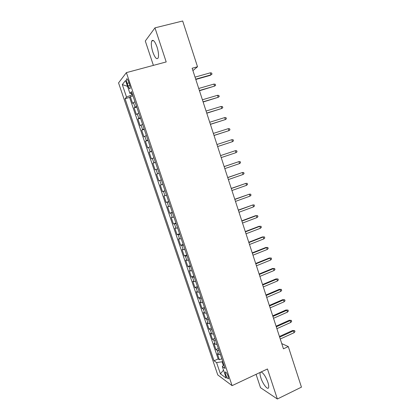 <?xml version="1.0" encoding="UTF-8"?>
<svg xmlns="http://www.w3.org/2000/svg" width="420" height="420" viewBox="0 0 420 420"><rect width="100%" height="100%" fill="white"/><g stroke="black" fill="none" stroke-linecap="round" stroke-linejoin="round"><path stroke-width="0.63" d="M260.201 372.398L260.148 372.535C259.822 373.606 260.064 375.391 260.873 377.879C262.82 384.058 267.813 390.443 268.59 387.613C268.91 386.547 268.669 384.778 267.871 382.294C265.745 376.64 263.519 373.186 261.193 371.931M157.028 46.988C154.854 41.191 153.079 39.207 151.704 41.039C150.938 43.47 151.31 47.15 152.822 52.075C154.97 57.839 156.739 59.808 158.141 57.986C158.907 55.613 158.534 51.949 157.028 46.988M228.175 376.341C226.842 373.018 225.85 371.621 225.204 372.157L225.614 374.498C226.936 377.806 227.929 379.197 228.585 378.677L228.175 376.341M256.074 374.341L260.51 387.692L277.363 399L301.45 387.14L288.293 346.574L281.762 343.607M118.55 82.903L217.76 374.918L232.092 385.644L126.389 72.629L118.55 82.903M126.389 72.629L166.199 61.94L154.964 27.857L145.299 41.018L153.395 65.378M134.957 101.74L132.615 103.383L130.337 96.653L132.983 95.902M136.484 106.27L134.132 107.867L136.768 107.1M134.132 107.867L136.4 114.571L138.778 113.053M142.585 124.32L140.17 125.711L137.912 119.033L140.537 118.256M146.375 135.539L143.929 136.804L141.677 130.153L144.291 129.36M150.155 146.711L147.667 147.856L145.425 141.23L148.029 140.422M153.914 157.841L151.389 158.86L149.158 152.261L151.751 151.441M157.657 168.924L155.101 169.816L152.875 163.249L155.458 162.414M159.154 173.345L156.581 174.19L158.797 180.737L161.359 179.876M162.876 184.364L160.267 185.089L162.472 191.604L165.028 190.733M166.583 195.337L163.942 195.941L166.136 202.435L168.683 201.547M170.279 206.267L167.601 206.75L169.79 213.218L172.321 212.315M173.953 217.151L171.245 217.518L173.423 223.96L175.948 223.046M177.618 227.992L174.872 228.244L177.046 234.659L179.555 233.73M181.267 238.786L178.49 238.922L180.653 245.311L183.152 244.372M184.9 249.543L182.091 249.564L184.244 255.927L186.732 254.972M188.517 260.253L185.677 260.159L187.819 266.495L190.302 265.529M192.124 270.921L189.247 270.711L191.384 277.022L193.856 276.04M195.715 281.542L194.009 281.62L192.806 281.221L194.933 287.511L197.395 286.514M199.29 292.126L197.573 292.163L196.35 291.695L198.466 297.959L200.917 296.951M202.85 302.663L201.122 302.657L199.878 302.122L201.989 308.359L204.43 307.34M206.399 313.163L204.661 313.115L203.396 312.512L205.496 318.722L207.931 317.688M209.932 323.615L208.184 323.531L206.897 322.859L208.992 329.044L211.412 327.999M213.449 334.031L211.691 333.9L210.383 333.165L212.473 339.329L214.883 338.268M216.956 344.405L215.187 344.232L213.859 343.429L215.938 349.571L218.342 348.5M192.911 70.612L197.516 66.754L192.14 68.239L283.453 348.82L288.293 346.574M127.176 83.349L128.048 85.937C128.982 88.421 129.67 89.287 130.116 88.536C130.3 87.617 130.085 86.195 129.47 84.268L128.583 81.643C127.654 79.16 126.966 78.293 126.525 79.049C126.341 79.979 126.556 81.412 127.176 83.349L128.993 82.85M223.844 364.786L222.327 366.555L225.089 368.466L131.539 91.623L129.911 93.398L132.08 93.235M222.327 366.555L226.244 378.137L220.4 373.842L216.578 362.57L214.032 360.812L125.039 98.721L126.53 97.094L122.294 84.588L125.554 80.514L129.911 93.398M130.337 96.653L129.602 97.435L218.159 358.948L219.387 359.772L221.781 358.691M220.447 354.737L218.668 354.527L217.319 353.656L219.387 359.772M219.051 350.611L217.277 350.411L215.938 349.571M215.554 340.263L213.791 340.106L212.473 339.329M212.047 329.873L210.289 329.758L208.992 329.044M208.52 319.442L206.777 319.368L205.496 318.722M204.981 308.968L203.249 308.936L201.989 308.359M201.427 298.452L199.705 298.468L198.466 297.959M197.862 287.899L196.145 287.952L194.933 287.511M194.282 277.3L191.384 277.022M190.685 266.658L187.819 266.495M187.073 255.974L184.244 255.927M183.451 245.243L180.653 245.311M179.807 234.476L177.046 234.659M176.153 223.661L173.423 223.96M172.484 212.803L169.79 213.218M168.803 201.899L166.136 202.435M165.102 190.953L162.472 191.604M161.385 179.959L158.797 180.737M152.875 163.249L155.41 162.278M149.158 152.261L151.657 151.168M145.425 141.23L147.887 140.012M141.677 130.153L144.102 128.814M137.912 119.033L140.301 117.563M131.292 93.293L131.833 94.894L126.53 97.094M132.573 94.684L131.833 94.894M154.964 27.857L182.674 21L197.516 66.754M277.363 399L267.461 368.975L232.092 385.644M222.726 361.478L222.059 361.783L223.293 365.431M129.602 97.435L125.039 98.721M218.159 358.948L214.032 360.812M216.578 362.57L222.059 361.783M127.528 86.357L122.294 84.588M220.4 373.842L223.54 370.13M195.788 79.459L210.278 75.353L210.945 74.86L195.694 79.175M210.294 72.828L211.638 73.012L212 74.135L210.945 74.86L210.294 72.828L195.032 77.133M212 74.135L210.278 75.353M199.463 90.757L214.573 86.105L199.39 90.515M213.922 84.084L215.261 84.247L215.623 85.37L214.573 86.105L213.922 84.084L198.723 88.478M203.128 102.008L218.185 97.309L203.065 101.813M217.539 95.298L218.867 95.44L219.224 96.558L218.185 97.309L217.539 95.298L202.403 99.782M206.771 113.211L221.781 108.47L206.724 113.059M221.135 106.465L222.458 106.591L222.815 107.704L221.781 108.47L221.135 106.465L206.068 111.038M210.404 124.367L225.367 119.579L210.368 124.262M224.721 117.584L226.034 117.689L226.391 118.797L225.367 119.579L224.721 117.584L209.716 122.246M214.022 135.482L228.937 130.646L214.001 135.413M228.291 128.656L229.598 128.751L229.955 129.853L228.937 130.646L228.291 128.656L213.35 133.413M217.623 146.548L232.491 141.671L217.618 146.528M231.851 139.687L233.147 139.76L233.499 140.858L232.491 141.671L231.851 139.687L216.967 144.527M236.03 152.649L237.032 151.825L236.68 150.728L235.394 150.675L236.03 152.649L221.219 157.589M220.568 155.6L235.394 150.675L220.568 155.594M239.552 163.579L240.55 162.745L240.198 161.653L238.922 161.616L239.552 163.579L224.805 168.609M224.159 166.63L238.922 161.616L224.144 166.577M243.065 174.468L244.057 173.618L243.705 172.531L242.434 172.515L243.065 174.468L228.375 179.582M227.734 177.613L242.434 172.515L227.703 177.518M246.561 185.315L247.543 184.448L247.196 183.367L245.931 183.367L246.561 185.315L231.934 190.512M231.294 188.548L245.931 183.367L231.252 188.417M250.042 196.119L251.018 195.237L250.672 194.161L249.417 194.177L250.042 196.119L235.473 201.401M234.838 199.442L249.417 194.177L234.78 199.269M253.512 206.876L254.483 205.984L254.137 204.908L252.887 204.944L253.512 206.876L239.006 212.242M238.371 210.294L252.887 204.944L238.303 210.079M241.889 221.099L256.347 215.665L255.549 215.686L257.586 215.618L256.347 215.665L256.966 217.591L242.519 223.041M255.549 215.686L241.804 220.847M257.586 215.618L257.933 216.683L256.966 217.591M245.39 231.861L259.791 226.349L258.983 226.328L261.025 226.28L259.791 226.349L260.411 228.265L246.02 233.793M258.983 226.328L245.296 231.567M261.025 226.28L261.366 227.346L260.411 228.265M248.876 242.582L263.219 236.985L262.4 236.933L264.442 236.901L263.219 236.985L263.839 238.896L249.506 244.508M262.4 236.933L248.771 242.251M264.442 236.901L264.784 237.962L263.839 238.896M252.352 253.255L266.637 247.579L265.808 247.496L267.855 247.48L266.637 247.579L267.251 249.48L252.977 255.176M265.808 247.496L252.231 252.887M267.855 247.48L268.191 248.535L267.251 249.48M255.817 263.891L270.039 258.132L269.204 258.017L271.246 258.017L270.039 258.132L270.653 260.027L256.436 265.802M269.204 258.017L255.68 263.482M271.246 258.017L271.588 259.072L270.653 260.027M259.261 274.481L273.431 268.648L272.58 268.49L274.633 268.517L273.431 268.648L274.04 270.532L259.88 276.386M272.58 268.49L259.114 274.034M274.633 268.517L274.969 269.561L274.04 270.532M262.694 285.033L276.806 279.116L275.951 278.927L277.998 278.969L276.806 279.116L277.41 280.996L263.314 286.923M275.951 278.927L262.537 284.545M277.998 278.969L278.334 280.014L277.41 280.996M266.112 295.538L280.166 289.543L279.305 289.322L281.353 289.38L280.166 289.543L280.775 291.417L266.726 297.423M279.305 289.322L265.944 295.013M281.353 289.38L281.689 290.419L280.775 291.417M269.519 306.002L283.516 299.933L282.644 299.681L284.697 299.754L283.516 299.933L284.119 301.796L270.133 307.881M282.644 299.681L269.341 305.445M284.697 299.754L285.028 300.788L284.119 301.796M272.911 316.428L286.855 310.28L285.973 309.992L288.026 310.086L286.855 310.28L287.453 312.139L273.525 318.297M285.973 309.992L272.717 315.83M288.026 310.086L288.356 311.115L287.453 312.139M276.292 326.807L290.178 320.586L289.286 320.266L291.338 320.376L290.178 320.586L290.776 322.439L276.901 328.676M289.286 320.266L276.087 326.177M291.338 320.376L291.669 321.405L290.776 322.439M279.657 337.15L293.491 330.855L292.588 330.503L294.646 330.629L293.491 330.855L294.084 332.698L280.261 339.008M292.588 330.503L279.442 336.483M294.646 330.629L294.971 331.653L294.084 332.698M134.967 107.079L133.445 102.569M218.668 354.527L217.277 350.411M215.187 344.232L213.791 340.106M211.691 333.9L210.289 329.758M208.184 323.531L206.777 319.368M204.661 313.115L203.249 308.936M201.122 302.657L199.705 298.468M197.573 292.163L196.145 287.952M194.009 281.62L192.575 277.394M190.428 271.042L188.99 266.795M186.832 260.416L185.393 256.158M183.225 249.753L181.781 245.474M179.603 239.043L178.148 234.743M175.964 228.291L174.51 223.976M172.316 217.492L170.851 213.161M168.651 206.651L167.176 202.303M164.966 195.767L163.49 191.405M161.27 184.842L159.789 180.458M157.558 173.87L156.072 169.465M153.83 162.85L152.339 158.429M150.092 151.788L148.591 147.352M146.333 140.679L144.827 136.222M142.559 129.528L141.047 125.05M138.773 118.325L137.251 113.836M129.822 85.449L128.048 85.937M261.329 371.973L260.148 372.535M153.494 40.583L151.704 41.039M225.645 371.957L225.204 372.157M127.15 78.881L126.525 79.049"/></g></svg>
